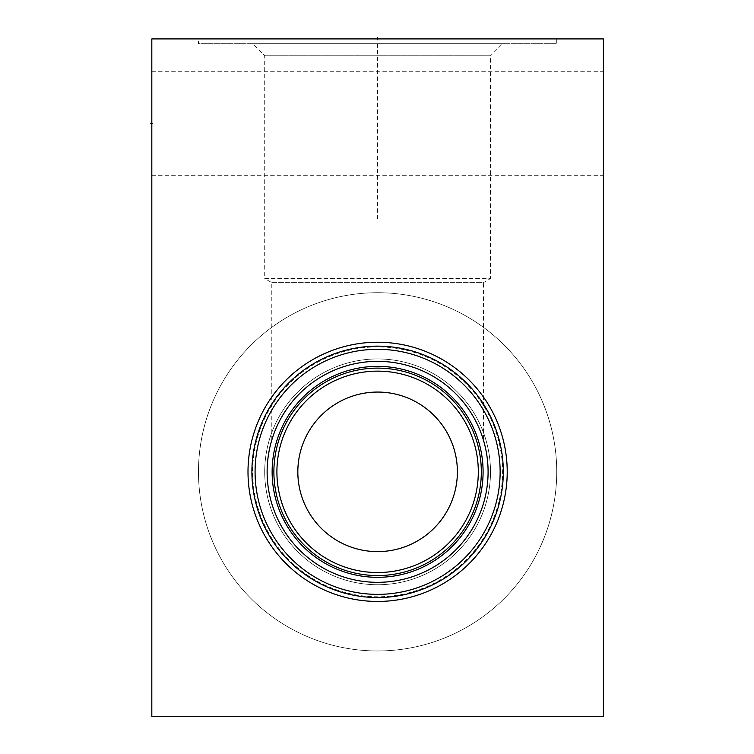 <?xml version="1.0" encoding="UTF-8"?>
<svg xmlns="http://www.w3.org/2000/svg" width="754" height="754" viewBox="0 0 754 754"><rect width="100%" height="100%" fill="white"/><g stroke="black" fill="none" stroke-linecap="round" stroke-linejoin="round"><path stroke-width="0.57" stroke-dasharray="3.77 2.83" d="M151.818 38.916L151.818 716.3L603.407 716.3L603.407 38.916L151.818 38.916M377.613 292.712A179.132 179.132 0 0 0 198.481 471.844A179.132 179.132 0 0 0 377.613 650.966A179.132 179.132 0 0 0 556.735 471.844A179.132 179.132 0 0 0 377.613 292.712A179.132 179.132 0 0 1 556.735 471.844A179.132 179.132 0 0 1 377.613 650.966A179.132 179.132 0 0 1 198.481 471.844A179.132 179.132 0 0 1 377.613 292.712M151.818 123.515L151.818 71.734L151.818 175.296L151.818 123.515L153.034 123.515M198.481 38.916L556.735 38.916L198.481 38.916L198.481 43.732L556.735 43.732L198.481 43.732M603.407 123.515L603.407 71.734L603.407 123.515M248 471.844A129.603 129.603 0 0 1 377.613 342.231A129.603 129.603 0 0 1 507.216 471.844A129.603 129.603 0 0 1 377.613 601.447A129.603 129.603 0 0 1 248 471.844M255.078 471.844A122.534 122.534 0 0 0 377.613 594.369A122.534 122.534 0 0 0 500.138 471.844A122.534 122.534 0 0 0 377.613 349.309A122.534 122.534 0 0 0 255.078 471.844M267.123 471.844A110.489 110.489 0 0 0 377.613 582.333A110.489 110.489 0 0 0 488.092 471.844A110.489 110.489 0 0 0 377.613 361.354A110.489 110.489 0 0 0 267.123 471.844M483.323 439.705L482.692 437.697M482.664 437.603L481.731 434.879M481.702 434.794L483.427 440.072L483.427 282.646L271.789 282.646L271.789 440.072L273.513 434.794M477.423 424.474L480.072 430.506L477.433 424.483M475.557 420.713L473.173 416.387M463.286 402.08L468.14 408.498M466.896 406.764L463.305 402.099M442.457 382.382L451.212 389.441L442.475 382.401M439.394 380.242L437.97 379.3M400.855 363.824L410.167 366.256L400.883 363.833M396.218 362.928L391.562 362.231L396.199 362.928M382.259 361.449L377.726 361.354M382.231 361.449L372.985 361.449M363.673 362.231L359.017 362.928L363.654 362.231M354.361 363.824L345.049 366.256M340.374 367.811L335.719 369.601M312.759 382.382L304.003 389.441L312.74 382.401M291.93 402.08L287.086 408.479M282.053 416.368L279.668 420.694M277.792 424.474L275.144 430.506L277.783 424.483M271.892 439.705L272.524 437.697M272.562 437.603L273.485 434.879M279.659 420.713L282.043 416.387M288.32 406.764L291.911 402.099M315.869 380.214L317.246 379.3M335.69 369.611L340.356 367.82M345.021 366.265L354.333 363.833M372.957 361.449L377.5 361.354M473.163 416.368L475.548 420.694M273.891 471.844A103.713 103.713 0 0 1 377.613 368.122A103.713 103.713 0 0 1 481.325 471.844M297.83 471.844A79.783 79.783 0 0 1 377.613 392.061A79.783 79.783 0 0 1 457.386 471.844A79.783 79.783 0 0 1 377.613 551.617A79.783 79.783 0 0 1 297.83 471.844M377.613 358.942A112.893 112.893 0 0 0 264.711 471.844A112.893 112.893 0 0 0 377.613 584.736A112.893 112.893 0 0 0 490.505 471.844A112.893 112.893 0 0 0 377.613 358.942A112.893 112.893 0 0 1 490.505 471.844A112.893 112.893 0 0 1 377.613 584.736A112.893 112.893 0 0 1 264.711 471.844A112.893 112.893 0 0 1 377.613 358.942M377.613 346.897A124.938 124.938 0 0 0 252.665 471.844A124.938 124.938 0 0 0 377.613 596.782A124.938 124.938 0 0 0 502.55 471.844A124.938 124.938 0 0 0 377.613 346.897M271.789 282.646L483.427 282.646L490.505 278.556L264.711 278.556L271.789 282.646M264.711 278.556L490.505 278.556L490.505 55.777L264.711 55.777L264.711 278.556M264.711 55.777L490.505 55.777L502.55 43.732L252.665 43.732L264.711 55.777M252.665 43.732L502.55 43.732M556.735 38.916L556.735 43.732M151.818 296.624L151.818 188.246L151.818 296.624M151.818 425.774L151.818 407.716M151.818 395.671L151.818 416.312M151.818 353.522L151.818 347.5M151.818 332.75L151.818 314.682M151.818 455.887L151.818 443.842M151.818 467.923L151.818 485.991M151.818 507.819L151.818 512.334M151.818 540.184L151.818 522.117L151.818 540.184M151.818 570.288L151.818 552.22M151.818 251.468L151.818 233.401M151.818 260.498L151.818 278.556M151.818 224.372L151.818 206.304M151.818 354.38L151.818 338.904L151.818 354.38M151.818 385.351L151.818 364.71M151.818 368.15L151.818 381.91M151.818 241.271L151.818 227.51L151.818 241.271M151.818 248.151L151.818 266.219L151.818 248.151M151.818 301.487L151.818 280.837M151.818 284.277L151.818 298.047M151.818 311.807L151.818 332.448M151.818 358.254L151.818 342.768L151.818 358.254M151.818 353.089L151.818 342.768M151.818 412.447L151.818 396.962L151.818 412.447M151.818 427.066L151.818 445.133L151.818 427.066M151.818 455.454L151.818 473.521L151.818 455.454M151.818 503.625L151.818 488.14L151.818 503.625M151.818 498.46L151.818 488.14M151.818 513.945L151.818 527.706L151.818 513.945M151.818 102.139L151.818 84.071M377.613 40.132L377.613 38.916L377.613 40.132M377.613 43.732L377.613 221.356M151.818 71.734L603.407 71.734M151.818 175.296L603.407 175.296"/><path stroke-width="1.13" d="M151.818 38.916L151.818 716.3L603.407 716.3L603.407 38.916L151.818 38.916M248 471.844A129.603 129.603 0 0 1 377.613 342.231A129.603 129.603 0 0 1 507.216 471.844A129.603 129.603 0 0 1 377.613 601.447A129.603 129.603 0 0 1 248 471.844M251.911 471.844A125.692 125.692 0 0 1 377.613 346.143A125.692 125.692 0 0 1 503.304 471.844A125.692 125.692 0 0 1 377.613 597.536A125.692 125.692 0 0 1 251.911 471.844M255.078 471.844A122.534 122.534 0 0 1 377.613 349.309A122.534 122.534 0 0 1 500.138 471.844A122.534 122.534 0 0 1 377.613 594.369A122.534 122.534 0 0 1 255.078 471.844M267.123 471.844A110.489 110.489 0 0 1 377.613 361.354A110.489 110.489 0 0 1 488.092 471.844A110.489 110.489 0 0 1 377.613 582.333A110.489 110.489 0 0 1 267.123 471.844M477.433 424.483L475.557 420.713M473.173 416.387L470.232 411.599L473.163 416.368M468.14 408.498L466.896 406.764M442.475 382.401L439.394 380.242M437.97 379.3L442.457 382.382M428.809 373.927L424.172 371.637L428.781 373.918M414.86 367.82L410.195 366.265L414.841 367.811M400.883 363.833L396.218 362.928M354.333 363.833L358.998 362.928L354.361 363.824M345.049 366.256L340.374 367.811M335.719 369.601L335.125 369.846M331.072 371.628L326.435 373.918L331.044 371.637M317.246 379.3L312.759 382.382M282.043 416.387L284.993 411.599L282.053 416.368M279.668 420.694L277.792 424.474M277.783 424.483L279.659 420.713M287.086 408.479L288.32 406.764M312.74 382.401L315.869 380.214M334.936 369.922L335.69 369.611M340.356 367.82L345.021 366.265M396.199 362.928L400.855 363.824M475.548 420.694L477.423 424.474M273.891 471.844A103.713 103.713 0 0 0 377.613 575.556A103.713 103.713 0 0 0 481.325 471.844A103.713 103.713 0 0 0 377.613 368.122A103.713 103.713 0 0 0 273.891 471.844A103.713 103.713 0 0 0 377.613 575.556A103.713 103.713 0 0 0 481.325 471.844M276.906 471.844A100.706 100.706 0 0 0 377.613 572.54A100.706 100.706 0 0 0 478.309 471.844A100.706 100.706 0 0 0 377.613 371.138A100.706 100.706 0 0 0 276.906 471.844M297.83 471.844A79.783 79.783 0 0 1 377.613 392.061A79.783 79.783 0 0 1 457.386 471.844A79.783 79.783 0 0 1 377.613 551.617A79.783 79.783 0 0 1 297.83 471.844M151.818 123.515L150.593 123.515M377.613 38.916L377.613 37.7L377.613 38.916M272.128 471.844A105.475 105.475 0 0 1 377.613 366.359A105.475 105.475 0 0 1 483.088 471.844A105.475 105.475 0 0 1 377.613 577.319A105.475 105.475 0 0 1 272.128 471.844"/></g></svg>
